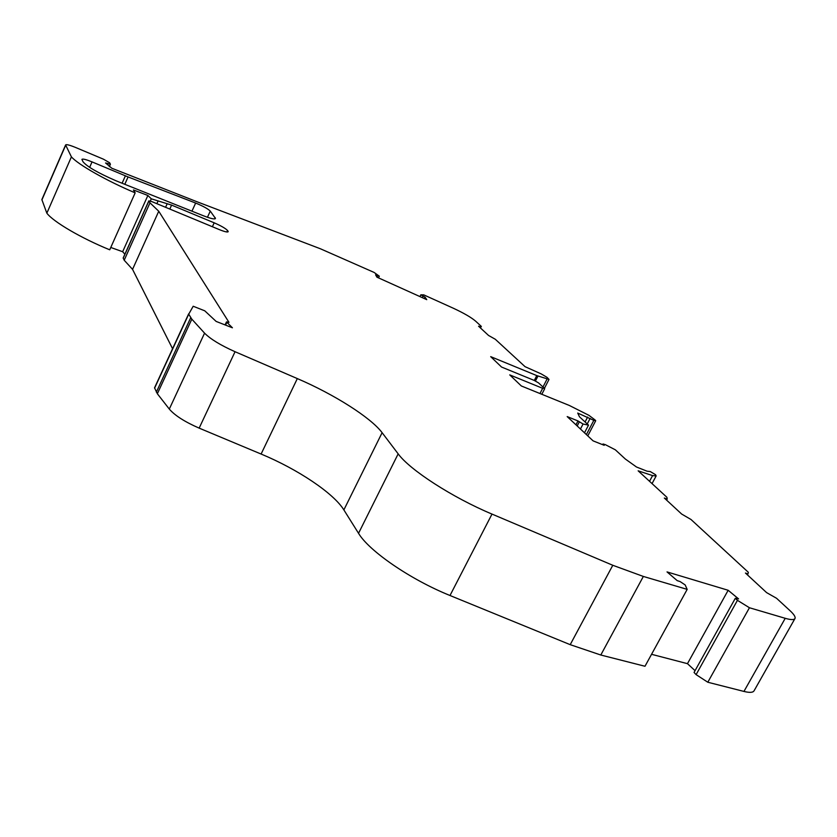 <?xml version="1.0" encoding="UTF-8"?>
<svg xmlns="http://www.w3.org/2000/svg" width="837" height="837" viewBox="0 0 837 837"><rect width="100%" height="100%" fill="white"/><g stroke="black" fill="none" stroke-linecap="round" stroke-linejoin="round"><path stroke-width="1.26" d="M118.205 181.671L115.694 180.646C97.783 172.84 86.891 166.532 83.009 161.729L81.9 159.407C82.56 158.601 85.939 159.428 92.039 161.897L128.071 176.942L195.649 203.056C202.983 206.059 207.858 208.748 210.275 211.102L215.486 218.447C214.827 219.535 210.809 218.645 203.454 215.779L118.205 181.671M794.909 618.637L754.085 690.766C753.049 692.617 749.67 692.848 743.947 691.435L707.809 682.239L749.439 607.746L785.232 618.313C790.902 619.945 794.156 619.997 795.004 618.48C795.631 616.911 793.915 614.274 789.887 610.56L776.569 598.288L766.608 592.617L745.443 573.042L747.954 573.994L748.341 572.299L691.017 519.505L681.663 514.054L664.337 498.036L667.235 499.155L666.911 497.304L638.15 470.823L652.588 475.604L656.156 475.939L655.58 474.736L650.307 471.576L647.064 471.2L636.486 467.004L625.365 459.053L615.341 449.814L605.339 444.656L603.027 443.976L604.22 445.305L593.098 440.869L567.193 416.596L577.99 420.948L583.065 424.014L580.449 429.015M746.667 574.172L747.954 573.994M577.185 425.96L579.235 422.026M46.851 213.184L71.407 156.875C78.333 164.753 106.927 180.949 135.165 192.855L109.731 249.803C81.534 238.367 53.348 221.868 46.851 213.184L41.86 199.593L65.61 144.958C66.249 144.184 69.607 145.031 75.654 147.5L103.38 159.156L109.616 162.744L110.411 164.198L105.567 162.974L111.834 168.247L196.538 201.571L320.414 248.777L374.045 272.402L379.318 276.189L375.593 274.818L376.932 277.173L426.755 299.656L425.112 297.187L420.833 294.812L423.752 294.865L453.34 308.236C463.74 313.069 471.158 317.369 475.615 321.146L481.348 326.43L480.888 327.183L478.565 326.21L488.567 335.47L495.284 339.257L525.019 366.648L541.277 373.94L547.021 377.351L548.999 379.412L536.768 375.593L490.691 356.646L501.562 367.045L534.111 380.375L538.505 382.865L544.374 388.305L542.658 388.316L509.754 374.892L521.325 385.962L569.286 405.443L588.934 415.34L595.044 419.944L595.714 420.729L593.831 420.352L577.718 413.059L579.466 416.784L588.516 425.123L583.065 424.014M377.037 277.214L377.749 275.76M172.579 348.726L132.549 269.368L158.748 211.238L228.961 322.329L226.492 321.91L232.424 327.79L216.145 321.429L204.751 310.809L193.19 306.248L188.723 314.168L191.819 319.148L204.563 333.147C210.453 339.09 220.612 345.273 235.051 351.718L297.323 378.586C333.963 394.279 370.833 417.558 382.111 432.687L398.171 453.853C409.628 469.766 452.398 497.523 491.999 514.085L612.789 565.278L643.35 576.442L687.177 589.374L685.158 584.927L680.083 581.569L677.206 580.637L667.026 571.912L728.159 590.273L738.59 598.915L735.294 598.309L737.439 600.328L749.439 607.746M707.809 682.239L696.102 674.622L694.061 672.446L735.294 598.309M695.055 670.667L687.47 663.668L728.159 590.273M687.47 663.668L651.552 654.304M643.35 576.442L600.799 655.015L644.992 666.262L687.177 589.374M600.799 655.015L570.206 644.668L612.789 565.278M188.66 313.844L154.542 387.824L157.356 393.746L169.304 409.073C174.86 415.518 184.81 421.869 199.154 428.125L261.102 454.041C297.574 469.149 333.597 493.171 343.871 509.911L358.539 533.305C368.929 550.955 410.58 579.643 450.003 595.505L570.206 644.668M132.549 269.368L124.2 260.234L149.99 202.836L158.748 211.238M124.2 260.234L123.185 257.984M150.315 201.037L151.309 198.819L171.595 205.096L214.178 222.82C221.01 225.791 225.467 228.355 227.549 230.499L228.208 231.661C227.654 232.445 224.63 231.744 219.148 229.537L151.79 201.581L148.819 200.89L149.99 202.836M124.88 254.207L122.652 251.717L147.877 195.481L151.309 198.819M135.165 192.855L133.418 189.947L147.877 195.481M122.652 251.717L110.777 247.47M65.61 144.958L71.407 156.875M424.422 298.6L425.112 297.187M586.381 434.581L593.831 420.352M575.971 424.819L577.99 420.948M602.922 444.792L603.195 444.269M584.498 432.813L588.516 425.123M480.019 327.56L480.888 327.183M665.886 499.459L667.235 499.155M226.817 322.412L225.561 325.112M743.947 691.435L785.232 618.313M696.102 674.622L737.439 600.328M450.003 595.505L491.999 514.085M358.539 533.305L398.171 453.853M343.871 509.911L382.111 432.687M261.102 454.041L297.323 378.586M199.154 428.125L235.051 351.718M169.304 409.073L204.563 333.147M191.819 319.148L157.356 393.746M190.721 317.683L156.352 392.135M188.723 314.168L154.594 388.159M123.196 258.204L148.86 201.026M227.528 231.995L227.967 231.043M227.549 230.499L226.879 231.975M214.178 222.82L212.389 226.733M169.806 209.051L171.595 205.096M165.58 207.304L167.159 203.789M156.854 203.684L157.9 201.34M41.902 199.928L65.673 145.24M422.319 297.658L423.03 296.214M587.239 423.94L590.137 418.395M649.533 481.306L652.588 475.604M542.972 387.008L547.011 379.151M535.45 380.981L537.982 376.054M539.98 393.536L542.658 388.316M534.278 380.448L536.768 375.593M585.084 421.953L587.637 417.077M191.945 211.175L195.649 203.056M124.797 184.307L128.071 176.942M122.108 183.23L125.383 175.864M89.643 167.369L92.039 161.897M214.554 218.917L215.161 217.61M207.45 217.275L210.275 211.102M226.492 321.91L225.08 324.923M188.649 313.875L154.542 387.824M123.165 258.037L148.819 200.89M378.491 277.874L379.318 276.189M419.965 296.591L420.833 294.812M587.783 435.889L595.714 420.729M602.65 444.688L603.027 443.976M652.044 483.619L656.124 476.002M544.416 388.337L548.988 379.454M541.811 394.279L544.667 388.745M109.323 166.668L110.39 164.261"/></g></svg>
